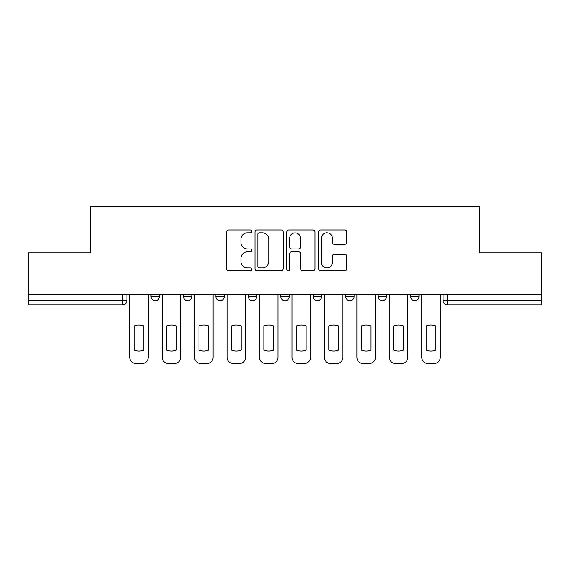 <?xml version="1.0" encoding="UTF-8"?>
<svg xmlns="http://www.w3.org/2000/svg" width="570" height="570" viewBox="0 0 570 570"><rect width="100%" height="100%" fill="white"/><g stroke="black" fill="none" stroke-linecap="round" stroke-linejoin="round"><path stroke-width="0.85" d="M251.719 231.37A1.432 1.432 0 0 0 250.287 229.945L228.591 229.945A2.045 2.045 0 0 0 226.546 231.983L226.546 268.741A2.045 2.045 0 0 0 228.591 270.786L250.287 270.786A1.432 1.432 0 0 0 251.719 269.353A1.432 1.432 0 0 0 250.287 267.921L247.48 267.921A6.534 6.534 0 0 1 240.946 261.388L240.946 258.324A6.534 6.534 0 0 1 247.48 251.79L250.287 251.79A1.432 1.432 0 0 0 251.719 250.365A1.432 1.432 0 0 0 250.287 248.933L247.48 248.933A6.534 6.534 0 0 1 240.946 242.4L240.946 239.336A6.534 6.534 0 0 1 247.48 232.802L250.287 232.802A1.432 1.432 0 0 0 251.719 231.37M410.649 294.255L410.649 296.543L418.971 296.543A4.161 4.161 0 0 1 414.81 300.704A4.161 4.161 0 0 1 410.649 296.543L410.649 294.255M345.748 294.255L345.748 296.543L354.063 296.543A4.161 4.161 0 0 1 349.902 300.704A4.161 4.161 0 0 1 345.748 296.543L345.748 294.255M313.293 294.255L313.293 296.543L321.615 296.543A4.161 4.161 0 0 1 317.454 300.704A4.161 4.161 0 0 1 313.293 296.543L313.293 294.255M248.385 294.255L248.385 296.543L256.707 296.543A4.161 4.161 0 0 1 252.546 300.704A4.161 4.161 0 0 1 248.385 296.543L248.385 294.255M344.679 244.338A2.045 2.045 0 0 0 346.717 242.3L346.717 231.983A2.045 2.045 0 0 0 344.679 229.945L320.582 229.945A2.045 2.045 0 0 0 318.537 231.983L318.537 268.741A2.045 2.045 0 0 0 320.582 270.786L344.679 270.786A2.045 2.045 0 0 0 346.717 268.741L346.717 256.286A2.045 2.045 0 0 0 344.679 254.241L334.362 254.241A2.045 2.045 0 0 0 332.324 256.286L332.324 262.464A5.465 5.465 0 0 1 326.859 267.921A5.465 5.465 0 0 1 321.394 262.464L321.394 238.267A5.465 5.465 0 0 1 326.859 232.802A5.465 5.465 0 0 1 332.324 238.267L332.324 242.3A2.045 2.045 0 0 0 334.362 244.338L344.679 244.338M28.5 294.255L28.5 252.859L90.495 252.859L90.495 206.468L479.505 206.468L479.505 252.859L541.5 252.859L541.5 294.255L28.5 294.255L28.5 300.704L126.896 300.704L126.896 294.255L126.896 300.704A4.161 4.161 0 0 1 122.735 304.865L28.5 304.865L28.5 300.704M283.212 231.983A2.045 2.045 0 0 0 281.174 229.945L257.077 229.945A2.045 2.045 0 0 0 255.032 231.983L255.032 268.741A2.045 2.045 0 0 0 257.077 270.786L281.174 270.786A2.045 2.045 0 0 0 283.212 268.741L283.212 231.983M288.826 229.945L312.923 229.945A2.045 2.045 0 0 1 314.968 231.983L314.968 268.741A2.045 2.045 0 0 1 312.923 270.786L302.613 270.786A2.045 2.045 0 0 1 300.568 268.741L300.568 253.835A2.045 2.045 0 0 0 298.53 251.79L291.69 251.79A2.045 2.045 0 0 0 289.645 253.835L289.645 269.353A1.432 1.432 0 0 1 288.213 270.786A1.432 1.432 0 0 1 286.788 269.353L286.788 231.983A2.045 2.045 0 0 1 288.826 229.945M443.104 294.255L443.104 300.704L541.5 300.704L541.5 304.865L447.265 304.865A4.161 4.161 0 0 1 443.104 300.704M541.5 294.255L541.5 300.704M418.971 294.255L418.971 296.543M386.517 294.255L386.517 296.543A4.161 4.161 0 0 1 382.356 300.704A4.161 4.161 0 0 1 378.195 296.543L386.517 296.543L386.517 294.255M378.195 294.255L378.195 296.543M354.063 294.255L354.063 296.543L354.063 294.255M321.615 296.543L321.615 294.255L321.615 296.543A4.161 4.161 0 0 1 317.454 300.704M289.161 294.255L289.161 296.543A4.161 4.161 0 0 1 285 300.704A4.161 4.161 0 0 1 280.839 296.543A4.161 4.161 0 0 0 285 300.704A4.161 4.161 0 0 0 289.161 296.543L289.161 294.255M280.839 294.255L280.839 296.543L289.161 296.543M256.707 294.255L256.707 296.543M224.252 294.255L224.252 296.543A4.161 4.161 0 0 1 220.098 300.704A4.161 4.161 0 0 1 215.937 296.543A4.161 4.161 0 0 0 220.098 300.704A4.161 4.161 0 0 0 224.252 296.543L215.937 296.543L215.937 294.255M183.483 294.255L183.483 296.543L191.805 296.543L191.805 294.255L191.805 296.543A4.161 4.161 0 0 1 187.644 300.704A4.161 4.161 0 0 1 183.483 296.543A4.161 4.161 0 0 0 187.644 300.704M151.029 294.255L151.029 296.543L159.351 296.543L159.351 294.255L159.351 296.543A4.161 4.161 0 0 1 155.19 300.704A4.161 4.161 0 0 1 151.029 296.543A4.161 4.161 0 0 0 155.19 300.704M122.735 294.255L122.735 304.865A4.161 4.161 0 0 0 126.896 300.704M259.322 232.802A1.432 1.432 0 0 0 257.897 234.234L257.897 266.496A1.432 1.432 0 0 0 259.322 267.921L262.286 267.921A6.534 6.534 0 0 0 268.819 261.388L268.819 239.336A6.534 6.534 0 0 0 262.286 232.802L259.322 232.802M300.568 238.367A5.465 5.465 0 0 0 295.11 232.902A5.465 5.465 0 0 0 289.645 238.367L289.645 246.888A2.045 2.045 0 0 0 291.69 248.933L298.53 248.933A2.045 2.045 0 0 0 300.568 246.888L300.568 238.367M134.078 325.997L134.078 350.094A13.003 13.003 0 0 0 143.854 350.094A13.003 13.003 0 0 1 134.078 350.094L134.078 325.997A13.003 13.003 0 0 1 143.854 325.997A13.003 13.003 0 0 0 134.078 325.997M143.854 325.997L143.854 350.094L143.854 325.997M129.703 357.29L129.703 294.255L129.703 357.29A6.242 6.242 0 0 0 135.945 363.532L141.98 363.532A6.242 6.242 0 0 0 148.221 357.29L148.221 294.255L148.221 357.29M135.945 363.532L141.98 363.532M166.525 325.997L166.525 350.094L166.525 325.997A13.003 13.003 0 0 1 176.308 325.997A13.003 13.003 0 0 0 166.525 325.997M176.308 350.094L176.308 325.997L176.308 350.094A13.003 13.003 0 0 1 166.525 350.094M162.158 357.29L162.158 294.255L162.158 357.29A6.242 6.242 0 0 0 168.399 363.532L174.434 363.532A6.242 6.242 0 0 0 180.676 357.29L180.676 294.255L180.676 357.29M198.98 325.997L198.98 350.094L198.98 325.997A13.003 13.003 0 0 1 208.755 325.997L208.755 350.094A13.003 13.003 0 0 1 198.98 350.094M194.612 357.29L194.612 294.255L194.612 357.29A6.242 6.242 0 0 0 200.854 363.532L206.882 363.532A6.242 6.242 0 0 0 213.123 357.29L213.123 294.255L213.123 357.29M168.399 363.532L174.434 363.532M208.755 325.997L208.755 350.094M200.854 363.532L206.882 363.532M231.434 325.997L231.434 350.094L231.434 325.997A13.003 13.003 0 0 1 241.21 325.997A13.003 13.003 0 0 0 231.434 325.997M241.21 350.094L241.21 325.997L241.21 350.094A13.003 13.003 0 0 1 231.434 350.094M227.067 357.29L227.067 294.255L227.067 357.29A6.242 6.242 0 0 0 233.308 363.532L239.336 363.532A6.242 6.242 0 0 0 245.577 357.29L245.577 294.255L245.577 357.29M263.882 325.997L263.882 350.094A13.003 13.003 0 0 0 273.664 350.094A13.003 13.003 0 0 1 263.882 350.094L263.882 325.997A13.003 13.003 0 0 1 273.664 325.997L273.664 350.094L273.664 325.997M259.514 357.29L259.514 294.255L259.514 357.29A6.242 6.242 0 0 0 265.755 363.532L271.79 363.532A6.242 6.242 0 0 0 278.032 357.29L278.032 294.255L278.032 357.29M296.336 325.997L296.336 350.094L296.336 325.997A13.003 13.003 0 0 1 306.118 325.997L306.118 350.094A13.003 13.003 0 0 1 296.336 350.094M291.968 357.29L291.968 294.255L291.968 357.29A6.242 6.242 0 0 0 298.21 363.532L304.245 363.532A6.242 6.242 0 0 0 310.486 357.29L310.486 294.255L310.486 357.29M233.308 363.532L239.336 363.532M265.755 363.532L271.79 363.532M306.118 325.997L306.118 350.094M298.21 363.532L304.245 363.532M328.79 325.997L328.79 350.094L328.79 325.997A13.003 13.003 0 0 1 338.566 325.997L338.566 350.094A13.003 13.003 0 0 1 328.79 350.094M324.423 357.29L324.423 294.255L324.423 357.29A6.242 6.242 0 0 0 330.664 363.532L336.692 363.532A6.242 6.242 0 0 0 342.933 357.29L342.933 294.255L342.933 357.29M338.566 325.997L338.566 350.094M330.664 363.532L336.692 363.532M361.245 325.997L361.245 350.094A13.003 13.003 0 0 0 371.02 350.094A13.003 13.003 0 0 1 361.245 350.094L361.245 325.997A13.003 13.003 0 0 1 371.02 325.997L371.02 350.094L371.02 325.997M356.877 357.29L356.877 294.255L356.877 357.29A6.242 6.242 0 0 0 363.118 363.532L369.146 363.532A6.242 6.242 0 0 0 375.388 357.29L375.388 294.255L375.388 357.29M363.118 363.532L369.146 363.532M393.692 325.997L393.692 350.094L393.692 325.997A13.003 13.003 0 0 1 403.474 325.997L403.474 350.094A13.003 13.003 0 0 1 393.692 350.094M389.324 357.29L389.324 294.255L389.324 357.29A6.242 6.242 0 0 0 395.566 363.532L401.601 363.532A6.242 6.242 0 0 0 407.842 357.29L407.842 294.255L407.842 357.29M403.474 325.997L403.474 350.094M395.566 363.532L401.601 363.532M426.146 325.997L426.146 350.094L426.146 325.997A13.003 13.003 0 0 1 435.922 325.997L435.922 350.094A13.003 13.003 0 0 1 426.146 350.094M421.779 357.29L421.779 294.255L421.779 357.29A6.242 6.242 0 0 0 428.02 363.532L434.055 363.532A6.242 6.242 0 0 0 440.297 357.29L440.297 294.255L440.297 357.29M435.922 325.997L435.922 350.094M428.02 363.532L434.055 363.532M447.265 294.255L447.265 304.865"/></g></svg>
